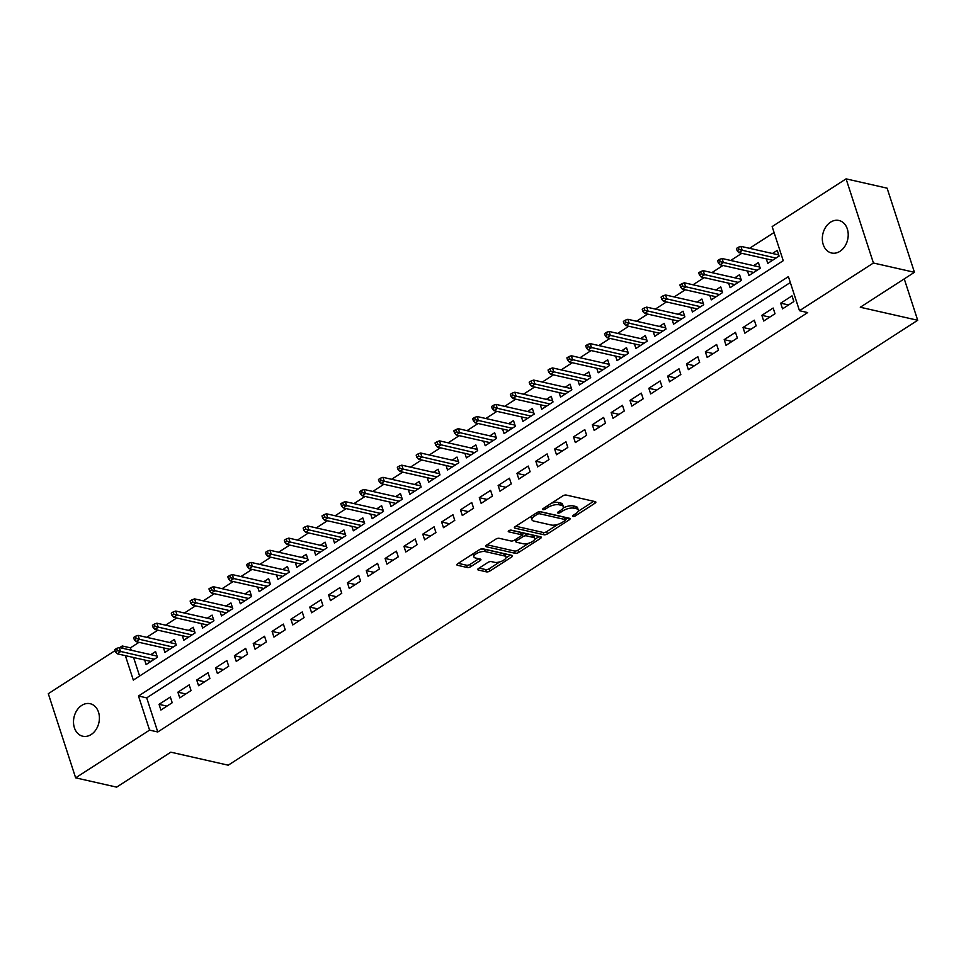 <?xml version="1.0" encoding="UTF-8"?>
<svg xmlns="http://www.w3.org/2000/svg" width="966" height="966" viewBox="0 0 966 966"><rect width="100%" height="100%" fill="white"/><g stroke="black" fill="none" stroke-linecap="round" stroke-linejoin="round"><path stroke-width="1.45" d="M572.971 516.448A1.787 0.712 162 0 0 575.386 515.868L595.032 503.189A2.56 1.014 162 0 0 595.853 502.03A2.56 1.014 162 0 0 595.273 501.632L566.281 495.063A2.56 1.014 162 0 0 562.828 495.884L543.182 508.563A1.787 0.712 162 0 0 542.602 509.372A1.787 0.712 162 0 0 543.013 509.662A1.787 0.712 162 0 0 545.428 509.082L547.976 507.44A8.187 3.248 162 0 1 559.048 504.783L561.463 505.339A8.187 3.248 162 0 1 563.323 506.631A8.187 3.248 162 0 1 560.703 510.326L558.155 511.968A1.787 0.712 162 0 0 557.575 512.777A1.787 0.712 162 0 0 557.986 513.055A1.787 0.712 162 0 0 560.413 512.475L562.949 510.833A8.187 3.248 162 0 1 574.021 508.188L576.436 508.732A8.187 3.248 162 0 1 578.308 510.024A8.187 3.248 162 0 1 575.676 513.719L573.128 515.361A1.787 0.712 162 0 0 572.56 516.17A1.787 0.712 162 0 0 572.971 516.448M81.724 705.409A16.676 12.727 102.8 0 1 90.14 703.707A16.676 12.727 102.8 0 1 99.401 717.34A16.676 12.727 102.8 0 1 91.19 734.51A16.676 12.727 102.8 0 1 82.774 736.225A16.676 12.727 102.8 0 1 73.513 722.592A16.676 12.727 102.8 0 1 81.724 705.409M830.543 222.192A16.676 12.727 102.8 0 1 838.947 220.477A16.676 12.727 102.8 0 1 848.208 234.11A16.676 12.727 102.8 0 1 839.997 251.293A16.676 12.727 102.8 0 1 831.581 252.995A16.676 12.727 102.8 0 1 822.332 239.363A16.676 12.727 102.8 0 1 830.543 222.192M478.556 568.455A2.56 1.014 162 0 0 477.735 569.614A2.56 1.014 162 0 0 478.327 570.012L486.453 571.86A2.56 1.014 162 0 0 489.919 571.027L511.726 556.947A2.56 1.014 162 0 0 512.56 555.788A2.56 1.014 162 0 0 511.968 555.39L482.988 548.821A2.56 1.014 162 0 0 479.522 549.642L457.703 563.721A2.56 1.014 162 0 0 456.882 564.881A2.56 1.014 162 0 0 457.461 565.279L467.29 567.513A2.56 1.014 162 0 0 470.744 566.68L480.09 560.654A2.56 1.014 162 0 0 480.911 559.495A2.56 1.014 162 0 0 480.331 559.097L475.453 557.998A6.834 2.717 162 0 1 473.895 556.911A6.834 2.717 162 0 1 477.711 552.938A6.834 2.717 162 0 1 485.343 551.61L504.433 555.933A6.834 2.717 162 0 1 505.991 557.02A6.834 2.717 162 0 1 502.175 560.992A6.834 2.717 162 0 1 494.544 562.321L491.356 561.596A2.56 1.014 162 0 0 487.902 562.429L478.556 568.455M125.375 655.66L133.32 680.088L783.233 260.687L772.148 226.587L846.083 178.867L887.102 188.165L914.44 272.303L860.283 307.248L917.7 320.265L228.23 765.193L170.813 752.176L116.644 787.133L75.638 777.835L48.3 693.697L115.075 650.613M914.44 272.303L873.421 263.006L799.486 310.714L788.401 276.614L138.488 696.003L149.573 730.115L75.638 777.835M790.321 282.519L146.699 697.863L157.772 731.974L807.685 312.573L799.486 310.714M157.772 731.974L149.573 730.115M543.955 534.741A2.56 1.014 162 0 0 547.42 533.92L569.24 519.841A2.56 1.014 162 0 0 570.061 518.682A2.56 1.014 162 0 0 569.481 518.283L540.489 511.702A2.56 1.014 162 0 0 537.036 512.535L515.216 526.615A2.56 1.014 162 0 0 514.395 527.774A2.56 1.014 162 0 0 514.975 528.173L543.955 534.741L543.218 532.471A2.56 1.014 162 0 0 546.684 531.638L558.034 524.321M540.489 538.388L518.67 552.467A2.56 1.014 162 0 1 515.204 553.301L486.224 546.732A2.56 1.014 162 0 1 485.632 546.321A2.56 1.014 162 0 1 486.453 545.174L495.8 539.149A2.56 1.014 162 0 1 499.253 538.316L511.014 540.984A2.56 1.014 162 0 0 514.467 540.151L520.662 536.154A2.56 1.014 162 0 0 521.483 534.995A2.56 1.014 162 0 0 520.903 534.596L508.671 531.819A1.787 0.712 162 0 1 508.261 531.542A1.787 0.712 162 0 1 509.251 530.503A1.787 0.712 162 0 1 511.255 530.153L540.719 536.83A2.56 1.014 162 0 1 541.31 537.241A2.56 1.014 162 0 1 540.489 538.388L539.922 536.649M144.659 660.019L146.12 664.548L157.422 657.254L155.574 651.567L150.781 654.67M163.496 647.872L164.957 652.388L176.259 645.095L174.411 639.407L169.618 642.511M182.333 635.713L183.794 640.229L195.096 632.935L193.248 627.248L188.455 630.351M201.169 623.553L202.631 628.069L213.945 620.776L212.097 615.101L207.292 618.192M220.006 611.393L221.48 615.922L232.782 608.628L230.934 602.941L226.129 606.044M238.844 599.246L240.317 603.762L251.619 596.469L249.771 590.781L244.966 593.885M257.68 587.087L259.154 591.603L270.456 584.309L268.608 578.622L263.803 581.725M276.517 574.927L277.991 579.443L289.293 572.15L287.445 566.474L282.64 569.566M295.354 562.767L296.828 567.296L308.13 560.002L306.282 554.315L301.477 557.418M314.192 550.62L315.665 555.136L326.967 547.843L325.119 542.155L320.314 545.259M333.029 538.46L334.502 542.977L345.804 535.683L343.956 529.996L339.151 533.099M351.865 526.301L353.339 530.817L364.641 523.524L362.793 517.848L358 520.94M370.715 514.141L372.176 518.67L383.478 511.376L381.63 505.689L376.837 508.792M389.552 501.994L391.013 506.51L402.315 499.217L400.467 493.529L395.674 496.633M408.389 489.834L409.85 494.35L421.152 487.057L419.304 481.37L414.511 484.473M427.226 477.675L428.687 482.191L439.989 474.898L438.141 469.222L433.348 472.314M446.063 465.515L447.524 470.044L458.838 462.75L456.99 457.063L452.185 460.166M464.9 453.368L466.373 457.884L477.675 450.591L475.827 444.903L471.022 448.007M483.737 441.208L485.21 445.724L496.512 438.431L494.664 432.744L489.859 435.847M502.574 429.049L504.047 433.565L515.349 426.272L513.501 420.596L508.696 423.688M521.411 416.889L522.884 421.418L534.186 414.124L532.338 408.437L527.533 411.54M540.248 404.742L541.721 409.258L553.023 401.965L551.175 396.277L546.37 399.381M559.085 392.582L560.558 397.098L571.86 389.805L570.012 384.118L565.207 387.221M577.922 380.423L579.395 384.939L590.697 377.646L588.849 371.97L584.044 375.062M596.759 368.263L598.232 372.791L609.534 365.498L607.686 359.811L602.893 362.914M615.608 356.116L617.069 360.632L628.371 353.339L626.523 347.651L621.73 350.755M634.445 343.956L635.906 348.472L647.208 341.179L645.36 335.492L640.567 338.595M653.282 331.797L654.743 336.313L666.045 329.02L664.197 323.344L659.404 326.436M672.119 319.637L673.58 324.165L684.882 316.872L683.047 311.185L678.241 314.288M690.956 307.49L692.429 312.006L703.731 304.713L701.884 299.025L697.078 302.129M709.793 295.33L711.266 299.846L722.568 292.553L720.721 286.866L715.915 289.969M728.63 283.171L730.103 287.687L741.405 280.394L739.558 274.718L734.752 277.81M747.467 271.011L748.94 275.539L760.242 268.246L758.395 262.559L753.589 265.662M782.545 308.854L793.859 301.561L792.011 295.874L780.709 303.167L782.545 308.854M763.708 321.014L775.01 313.721L773.162 308.033L761.86 315.327L763.708 321.014M744.871 333.173L756.173 325.868L754.325 320.193L743.023 327.486L744.871 333.173M726.034 345.321L737.336 338.028L735.488 332.34L724.186 339.646L726.034 345.321M707.197 357.48L718.499 350.187L716.651 344.5L705.349 351.793L707.197 357.48M688.36 369.64L699.662 362.347L697.814 356.659L686.512 363.953L688.36 369.64M669.523 381.799L680.825 374.494L678.977 368.819L667.675 376.112L669.523 381.799M650.686 393.947L661.988 386.654L660.14 380.966L648.838 388.272L650.686 393.947M631.849 406.106L643.151 398.813L641.303 393.126L630.001 400.419L631.849 406.106M613.012 418.266L624.314 410.973L622.466 405.285L611.164 412.579L613.012 418.266M594.175 430.425L605.477 423.12L603.629 417.445L592.327 424.738L594.175 430.425M575.338 442.573L586.64 435.28L584.792 429.592L573.49 436.898L575.338 442.573M556.501 454.732L567.803 447.439L565.955 441.752L554.653 449.045L556.501 454.732M537.651 466.892L548.966 459.599L547.118 453.911L535.816 461.205L537.651 466.892M518.814 479.051L530.117 471.746L528.269 466.071L516.967 473.364L518.814 479.051M499.977 491.199L511.28 483.906L509.432 478.218L498.13 485.524L499.977 491.199M481.14 503.358L492.443 496.065L490.595 490.378L479.293 497.671L481.14 503.358M462.303 515.518L473.606 508.225L471.758 502.537L460.456 509.831L462.303 515.518M443.466 527.678L454.769 520.372L452.921 514.697L441.619 521.99L443.466 527.678M424.629 539.825L435.932 532.532L434.084 526.844L422.782 534.15L424.629 539.825M405.792 551.984L417.095 544.691L415.247 539.004L403.945 546.297L405.792 551.984M386.955 564.144L398.258 556.851L396.41 551.163L385.108 558.457L386.955 564.144M368.118 576.304L379.421 568.998L377.573 563.323L366.271 570.616L368.118 576.304M349.281 588.451L360.584 581.158L358.736 575.47L347.434 582.776L349.281 588.451M330.444 600.611L341.747 593.317L339.899 587.63L328.597 594.923L330.444 600.611M311.607 612.77L322.91 605.477L321.062 599.789L309.76 607.083L311.607 612.77M292.758 624.93L304.061 617.624L302.225 611.949L290.911 619.242L292.758 624.93M273.921 637.077L285.224 629.784L283.376 624.096L272.074 631.402L273.921 637.077M255.084 649.237L266.387 641.943L264.539 636.256L253.237 643.549L255.084 649.237M236.247 661.396L247.55 654.103L245.702 648.415L234.4 655.709L236.247 661.396M217.41 673.556L228.713 666.25L226.865 660.575L215.563 667.868L217.41 673.556M198.573 685.703L209.876 678.41L208.028 672.722L196.726 680.028L198.573 685.703M179.736 697.863L191.039 690.569L189.191 684.882L177.889 692.175L179.736 697.863M170.354 697.041L159.052 704.335L160.899 710.022L172.202 702.729L170.354 697.041M774.068 232.504L749.556 248.31M741.828 253.309L730.719 260.47M722.991 265.469L711.882 272.629M704.142 277.616L693.045 284.789M685.305 289.776L674.208 296.936M666.468 301.935L655.371 309.096M647.631 314.095L636.534 321.255M628.794 326.242L617.697 333.415M609.957 338.402L598.86 345.562M591.12 350.561L580.023 357.722M572.283 362.721L561.186 369.881M553.446 374.868L542.349 382.041M534.609 387.028L523.512 394.188M515.772 399.187L504.663 406.348M496.935 411.347L485.826 418.507M478.098 423.494L466.989 430.667M459.248 435.654L448.152 442.814M440.411 447.813L429.315 454.974M421.574 459.973L410.478 467.133M402.737 472.12L391.641 479.293M383.9 484.28L372.804 491.44M365.063 496.439L353.967 503.6M346.226 508.599L335.13 515.759M327.389 520.746L316.293 527.919M308.552 532.906L297.456 540.066M289.715 545.065L278.619 552.226M270.878 557.225L259.769 564.385M252.041 569.372L240.932 576.545M233.204 581.532L222.095 588.692M214.355 593.692L203.258 600.852M195.518 605.851L184.421 613.012M176.681 618.011L165.584 625.171M157.844 630.158L146.747 637.318M139.007 642.318L130.446 647.848L131.219 650.227M133.586 657.52L139.599 676.043M766.304 258.864L767.777 263.38L779.079 256.087L777.232 250.399L772.426 253.503M917.7 320.265L904.248 278.872M846.083 178.867L873.421 263.006M119.712 647.618L122.235 645.988L123.008 648.367M130.446 647.848L122.235 645.988M146.699 697.863L138.488 696.003M780.709 303.167L788.594 304.954M761.86 315.327L769.745 317.114M743.023 327.486L750.908 329.273M724.186 339.646L732.071 341.433M705.349 351.793L713.234 353.58M686.512 363.953L694.397 365.74M667.675 376.112L675.56 377.899M648.838 388.272L656.723 390.059M630.001 400.419L637.886 402.206M611.164 412.579L619.049 414.366M592.327 424.738L600.212 426.525M573.49 436.898L581.375 438.685M554.653 449.045L562.538 450.832M535.816 461.205L543.701 462.992M516.967 473.364L524.852 475.151M498.13 485.524L506.015 487.311M479.293 497.671L487.178 499.458M460.456 509.831L468.341 511.618M441.619 521.99L449.504 523.777M422.782 534.15L430.667 535.937M403.945 546.297L411.83 548.084M385.108 558.457L392.993 560.244M366.271 570.616L374.156 572.403M347.434 582.776L355.319 584.563M328.597 594.923L336.482 596.71M309.76 607.083L317.645 608.87M290.911 619.242L298.808 621.029M272.074 631.402L279.959 633.189M253.237 643.549L261.122 645.336M234.4 655.709L242.285 657.496M215.563 667.868L223.448 669.655M196.726 680.028L204.611 681.815M177.889 692.175L185.774 693.962M159.052 704.335L166.937 706.122M578.308 510.024L577.559 507.742A8.187 3.248 162 0 0 575.7 506.462L576.436 508.732M563.106 508.031A8.187 3.248 162 0 1 573.285 505.906L575.7 506.462M563.323 506.631L562.586 504.349A8.187 3.248 162 0 0 560.727 503.057L561.463 505.339M551.477 503.214A8.187 3.248 162 0 1 558.312 502.513L560.727 503.057M578.115 511.352L593.728 501.282M515.784 526.253L543.218 532.471M565.436 519.539L567.936 517.933M564.953 520.638A1.787 0.712 162 0 0 565.521 519.829A1.787 0.712 162 0 0 565.122 519.551L539.668 513.779A1.787 0.712 162 0 0 537.253 514.359L534.572 516.086A8.187 3.248 162 0 0 531.94 519.78A8.187 3.248 162 0 0 533.812 521.072L551.2 525.021A8.187 3.248 162 0 0 562.272 522.365L564.953 520.638M565.521 519.829L564.784 517.559A1.787 0.712 162 0 0 564.373 517.269L565.122 519.551M539.632 511.666L564.373 517.269M531.397 516.17A8.187 3.248 162 0 0 531.203 517.51L531.94 519.78M539.185 536.48L534.548 539.475M528.74 543.218L517.933 550.197L518.67 552.467M487.021 544.8L514.467 551.031A2.56 1.014 162 0 0 517.933 550.197M521.483 534.995L520.746 532.725A2.56 1.014 162 0 0 520.167 532.326L510.519 530.141M523.21 543.749A6.834 2.717 162 0 0 530.841 542.409A6.834 2.717 162 0 0 534.657 538.436A6.834 2.717 162 0 0 533.099 537.362L526.385 535.84A2.56 1.014 162 0 0 522.92 536.661L516.725 540.658A2.56 1.014 162 0 0 515.904 541.817A2.56 1.014 162 0 0 516.484 542.228L523.21 543.749M534.657 538.436L533.92 536.166A6.834 2.717 162 0 0 532.363 535.092L533.099 537.362M521.447 534.874L522.183 534.391A2.56 1.014 162 0 1 525.637 533.57L532.363 535.092M505.991 557.02L505.254 554.738A6.834 2.717 162 0 0 503.697 553.663L504.433 555.933M479.281 549.799A6.834 2.717 162 0 1 484.606 549.34L503.697 553.663M473.231 553.711A6.834 2.717 162 0 0 473.159 554.641L473.895 556.911M458.27 563.359L466.554 565.231A2.56 1.014 162 0 0 470.007 564.41L478.786 558.746M479.124 568.093L485.717 569.578A2.56 1.014 162 0 0 489.17 568.757L499.869 561.85M505.918 557.95L510.422 555.039M738.29 247.26L736.406 248.479L737.155 250.749L739.038 249.53L738.29 247.26L740.886 246.354L742.214 250.436L738.821 252.633L772.571 260.277M739.038 249.53L775.964 258.091M740.886 246.354L778.705 254.915M738.821 252.633L737.155 250.749M719.453 259.419L717.569 260.627L718.306 262.909L720.189 261.689L719.453 259.419L722.049 258.502L723.377 262.595L719.984 264.781L753.734 272.436M720.189 261.689L757.127 270.251M722.049 258.502L759.856 267.075M719.984 264.781L718.306 262.909M700.616 271.579L698.732 272.786L699.469 275.069L701.352 273.849L700.616 271.579L703.212 270.661L704.54 274.755L701.147 276.94L734.897 284.596M701.352 273.849L738.29 282.41M703.212 270.661L741.019 279.234M701.147 276.94L699.469 275.069M681.779 283.726L679.895 284.946L680.632 287.216L682.515 286.008L681.779 283.726L684.375 282.821L685.703 286.914L682.31 289.1L716.06 296.755M682.515 286.008L719.453 294.558M684.375 282.821L722.182 291.394M682.31 289.1L680.632 287.216M662.942 295.886L661.058 297.105L661.795 299.375L663.678 298.156L662.942 295.886L665.538 294.98L666.866 299.062L663.473 301.259L697.223 308.903M663.678 298.156L700.616 306.717M665.538 294.98L703.345 303.541M663.473 301.259L661.795 299.375M644.105 308.045L642.221 309.253L642.958 311.535L644.841 310.315L644.105 308.045L646.701 307.128L648.029 311.221L644.636 313.407L678.386 321.062M644.841 310.315L681.779 318.877M646.701 307.128L684.508 315.701M644.636 313.407L642.958 311.535M625.268 320.205L623.384 321.412L624.121 323.695L626.004 322.475L625.268 320.205L627.852 319.287L629.192 323.381L625.799 325.566L659.549 333.222M626.004 322.475L662.942 331.036M627.852 319.287L665.671 327.86M625.799 325.566L624.121 323.695M606.431 332.352L604.547 333.572L605.284 335.842L607.167 334.634L606.431 332.352L609.015 331.447L610.355 335.54L606.962 337.726L640.712 345.381M607.167 334.634L644.105 343.184M609.015 331.447L646.834 340.02M606.962 337.726L605.284 335.842M587.594 344.512L585.71 345.731L586.447 348.001L588.33 346.782L587.594 344.512L590.178 343.606L591.506 347.688L588.125 349.885L621.875 357.529M588.33 346.782L625.268 355.343M590.178 343.606L627.997 352.167M588.125 349.885L586.447 348.001M568.757 356.671L566.873 357.879L567.61 360.161L569.493 358.941L568.757 356.671L571.341 355.754L572.669 359.847L569.288 362.033L603.038 369.688M569.493 358.941L606.431 367.503M571.341 355.754L609.16 364.327M569.288 362.033L567.61 360.161M549.92 368.831L548.036 370.038L548.773 372.321L550.656 371.101L549.92 368.831L552.504 367.913L553.832 372.007L550.439 374.192L584.201 381.848M550.656 371.101L587.582 379.662M552.504 367.913L590.323 376.486M550.439 374.192L548.773 372.321M531.071 380.978L529.187 382.198L529.936 384.468L531.819 383.26L531.071 380.978L533.667 380.073L534.995 384.166L531.602 386.352L565.364 394.007M531.819 383.26L568.745 391.81M533.667 380.073L571.486 388.646M531.602 386.352L529.936 384.468M512.234 393.138L510.35 394.357L511.099 396.628L512.982 395.408L512.234 393.138L514.83 392.232L516.158 396.314L512.765 398.511L546.527 406.155M512.982 395.408L549.908 403.969M514.83 392.232L552.649 400.793M512.765 398.511L511.099 396.628M493.397 405.297L491.513 406.505L492.262 408.787L494.145 407.567L493.397 405.297L495.993 404.38L497.321 408.473L493.928 410.659L527.678 418.314M494.145 407.567L531.071 416.129M495.993 404.38L533.812 412.953M493.928 410.659L492.262 408.787M474.56 417.457L472.676 418.664L473.412 420.947L475.296 419.727L474.56 417.457L477.156 416.539L478.484 420.633L475.091 422.818L508.84 430.474M475.296 419.727L512.234 428.288M477.156 416.539L514.963 425.112M475.091 422.818L473.412 420.947M455.723 429.604L453.839 430.824L454.575 433.094L456.459 431.887L455.723 429.604L458.319 428.699L459.647 432.792L456.254 434.978L490.004 442.633M456.459 431.887L493.397 440.436M458.319 428.699L496.126 437.272M456.254 434.978L454.575 433.094M436.886 441.764L435.002 442.983L435.738 445.254L437.622 444.034L436.886 441.764L439.482 440.858L440.81 444.94L437.417 447.137L471.166 454.781M437.622 444.034L474.56 452.595M439.482 440.858L477.289 449.419M437.417 447.137L435.738 445.254M418.049 453.923L416.165 455.131L416.901 457.413L418.785 456.194L418.049 453.923L420.645 453.006L421.973 457.099L418.58 459.285L452.33 466.94M418.785 456.194L455.723 464.755M420.645 453.006L458.452 461.579M418.58 459.285L416.901 457.413M399.212 466.083L397.328 467.29L398.064 469.573L399.948 468.353L399.212 466.083L401.808 465.165L403.136 469.259L399.743 471.444L433.493 479.1M399.948 468.353L436.886 476.914M401.808 465.165L439.615 473.738M399.743 471.444L398.064 469.573M380.375 478.23L378.491 479.45L379.227 481.72L381.111 480.513L380.375 478.23L382.959 477.325L384.299 481.418L380.906 483.604L414.655 491.259M381.111 480.513L418.049 489.062M382.959 477.325L420.778 485.898M380.906 483.604L379.227 481.72M361.538 490.39L359.654 491.609L360.39 493.88L362.274 492.66L361.538 490.39L364.122 489.484L365.45 493.566L362.069 495.763L395.819 503.407M362.274 492.66L399.212 501.221M364.122 489.484L401.941 498.045M362.069 495.763L360.39 493.88M342.701 502.549L340.817 503.757L341.553 506.039L343.437 504.82L342.701 502.549L345.285 501.632L346.613 505.725L343.232 507.911L376.981 515.566M343.437 504.82L380.375 513.381M345.285 501.632L383.104 510.205M343.232 507.911L341.553 506.039M323.864 514.709L321.98 515.916L322.716 518.199L324.6 516.979L323.864 514.709L326.448 513.791L327.776 517.885L324.395 520.07L358.145 527.726M324.6 516.979L361.538 525.54M326.448 513.791L364.267 522.365M324.395 520.07L322.716 518.199M305.027 526.856L303.143 528.076L303.879 530.346L305.763 529.139L305.027 526.856L307.611 525.951L308.939 530.044L305.546 532.23L339.308 539.885M305.763 529.139L342.689 537.688M307.611 525.951L345.43 534.524M305.546 532.23L303.879 530.346M286.178 539.016L284.294 540.236L285.042 542.506L286.926 541.286L286.178 539.016L288.774 538.11L290.102 542.192L286.709 544.389L320.47 552.033M286.926 541.286L323.851 549.847M288.774 538.11L326.593 546.671M286.709 544.389L285.042 542.506M267.341 551.175L265.457 552.383L266.205 554.665L268.089 553.446L267.341 551.175L269.937 550.258L271.265 554.351L267.872 556.537L301.621 564.192M268.089 553.446L305.014 562.007M269.937 550.258L307.756 558.831M267.872 556.537L266.205 554.665M248.504 563.335L246.62 564.542L247.356 566.825L249.252 565.605L248.504 563.335L251.1 562.417L252.428 566.511L249.035 568.696L282.784 576.352M249.252 565.605L286.178 574.166M251.1 562.417L288.906 570.991M249.035 568.696L247.356 566.825M229.666 575.482L227.783 576.702L228.519 578.972L230.403 577.765L229.666 575.482L232.263 574.577L233.591 578.67L230.198 580.856L263.947 588.511M230.403 577.765L267.341 586.314M232.263 574.577L270.069 583.15M230.198 580.856L228.519 578.972M210.829 587.642L208.946 588.862L209.682 591.132L211.566 589.912L210.829 587.642L213.426 586.736L214.754 590.818L211.361 593.015L245.11 600.659M211.566 589.912L248.504 598.473M213.426 586.736L251.232 595.31M211.361 593.015L209.682 591.132M191.993 599.801L190.109 601.021L190.845 603.291L192.729 602.072L191.993 599.801L194.589 598.884L195.917 602.977L192.524 605.163L226.273 612.818M192.729 602.072L229.666 610.633M194.589 598.884L232.395 607.457M192.524 605.163L190.845 603.291M173.156 611.961L171.272 613.168L172.008 615.451L173.892 614.231L173.156 611.961L175.752 611.043L177.08 615.137L173.687 617.322L207.436 624.978M173.892 614.231L210.829 622.792M175.752 611.043L213.558 619.617M173.687 617.322L172.008 615.451M154.319 624.108L152.435 625.328L153.171 627.598L155.055 626.391L154.319 624.108L156.903 623.203L158.243 627.296L154.85 629.482L188.599 637.137M155.055 626.391L191.993 634.94M156.903 623.203L194.721 631.776M154.85 629.482L153.171 627.598M135.482 636.268L133.598 637.488L134.334 639.758L136.218 638.538L135.482 636.268L138.066 635.362L139.406 639.444L136.013 641.641L169.762 649.285M136.218 638.538L173.156 647.099M138.066 635.362L175.884 643.936M136.013 641.641L134.334 639.758M116.644 648.428L114.761 649.647L115.497 651.917L117.381 650.698L116.644 648.428L119.229 647.51L120.557 651.603L117.176 653.789L150.925 661.444M117.381 650.698L154.319 659.259M119.229 647.51L157.047 656.083M117.176 653.789L115.497 651.917M574.855 514.238L575.386 515.868M544.909 507.452L545.428 509.082M559.882 510.845L560.413 512.475M573.285 505.906L574.021 508.188M562.357 508.997L562.949 510.833M558.312 502.513L559.048 504.783M547.444 505.81L547.976 507.44M594.464 501.451L595.032 503.189M514.624 527.098L514.975 528.173M568.672 518.09L569.24 519.841M546.684 531.638L547.42 533.92M539.016 511.751L539.668 513.779M536.722 512.729L537.253 514.359M534.041 514.467L534.572 516.086M514.467 551.031L515.204 553.301M485.874 545.657L486.224 546.732M520.167 532.326L520.903 534.596M508.418 531.071L508.671 531.819M525.637 533.57L526.385 535.84M522.183 534.391L522.92 536.661M516.194 539.04L516.725 540.658M484.606 549.34L485.343 551.61M479.522 558.916L480.09 560.654M470.007 564.41L470.744 566.68M466.554 565.231L467.29 567.513M457.123 564.216L457.461 565.279M511.171 555.209L511.726 556.947M489.17 568.757L489.919 571.027M485.717 569.578L486.453 571.86M477.977 568.938L478.327 570.012M515.204 539.68L515.904 541.817"/></g></svg>
